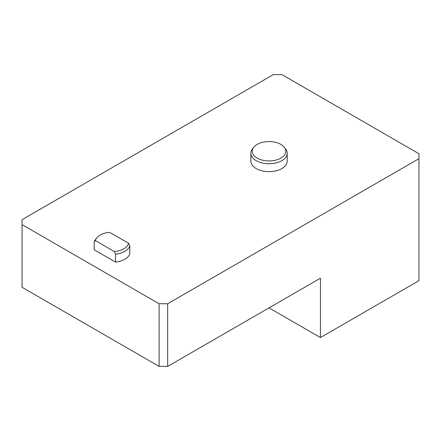 <?xml version="1.0" encoding="UTF-8"?>
<svg xmlns="http://www.w3.org/2000/svg" width="441" height="441" viewBox="0 0 441 441"><rect width="100%" height="100%" fill="white"/><g stroke="black" fill="none" stroke-linecap="round" stroke-linejoin="round"><path stroke-width="0.66" d="M418.95 158.677L167.674 303.75L159.107 303.75L22.05 224.623L22.05 219.673L273.326 74.601L281.893 74.601L418.95 153.733L418.95 280.674L320.436 337.547L269.043 307.873M95.383 240.582L94.17 241.861A18.169 10.49 180 0 1 95.405 239.628L96.684 237.975A16.775 9.685 0 0 0 95.383 240.582L114.329 251.519A16.775 9.685 0 0 0 128.607 243.278L129.819 245.957L129.819 253.867A18.169 10.49 180 0 1 115.542 262.114L94.17 249.777L94.17 241.861M128.607 243.278L109.66 232.341A16.775 9.685 0 0 0 96.684 237.975M129.819 245.957A18.169 10.49 180 0 1 115.542 254.198L115.542 262.114M115.542 254.198L114.329 251.519M280.9 144.411A16.775 9.685 0 0 0 253.729 147.305A16.775 9.685 0 0 0 269.043 160.943A16.775 9.685 0 0 0 284.351 147.305A16.775 9.685 0 0 0 280.9 144.411M284.351 147.305L285.63 148.953A18.169 10.49 180 0 1 287.212 153.236A18.169 10.49 180 0 1 269.043 163.732A18.169 10.49 180 0 1 250.868 153.236A18.169 10.49 180 0 1 252.456 148.953L253.729 147.305M320.436 337.547L320.436 278.199L167.674 366.399L167.674 303.75M167.674 366.399L159.107 366.399L159.107 303.75M159.107 366.399L22.05 287.267L22.05 224.623M287.212 153.236L287.212 161.152A18.169 10.49 180 0 1 269.043 171.643A18.169 10.49 180 0 1 250.868 161.152L250.868 153.236"/></g></svg>
